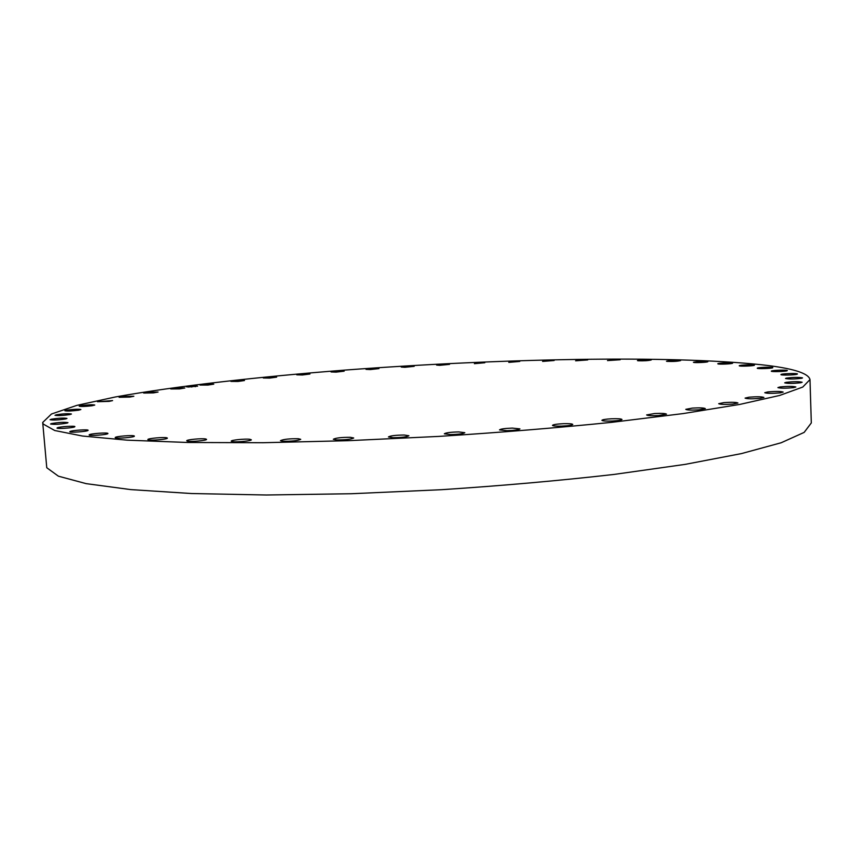 <?xml version="1.0" encoding="UTF-8"?>
<svg xmlns="http://www.w3.org/2000/svg" width="854" height="854" viewBox="0 0 854 854"><rect width="100%" height="100%" fill="white"/><g stroke="black" fill="none" stroke-linecap="round" stroke-linejoin="round"><path stroke-width="1.28" d="M207.917 385.069L199.985 385.069L205.857 384.151L213.767 384.151L207.917 385.069M809.987 379.571L811.3 422.943L804.169 432.391L781.207 442.746L741.453 453.591L685.111 464.384L613.877 474.45C559.946 480.599 502.568 485.68 441.721 489.684L351.496 493.729L266.363 495L191.499 493.527L130.715 489.598L86.158 483.642L58.403 476.18L46.767 467.736L42.7 422.463L51.453 414.019L76.796 405.394L115.333 396.982C176.009 386.093 258.484 376.774 346.051 370.006C498.853 358.573 669.675 355.018 761.64 364.775C792.363 368.159 808.471 373.091 809.987 379.571L802.771 387.054L779.67 395.445L739.735 404.433L683.136 413.582L611.603 422.346C557.448 427.833 499.846 432.519 438.785 436.405L348.251 440.685L262.861 442.724L187.827 442.489L126.958 440.152L82.4 436.02L54.72 430.512L43.202 424.043L42.7 422.463M692.348 408.095C699.768 407.678 704.102 407.849 705.34 408.607L698.764 409.856C691.302 410.283 686.968 410.101 685.762 409.344L692.348 408.095M269.618 378.098L263.299 377.991L270.312 377.03L276.632 377.137L269.618 378.098M654.687 413.528C661.604 413.219 665.533 413.421 666.494 414.147L658.423 415.556C651.474 415.877 647.535 415.663 646.617 414.937L654.687 413.528M302.359 374.981L296.776 374.831L309.949 374.02L302.359 374.981M611.528 418.78C617.805 418.556 621.296 418.791 622 419.474C621.477 420.168 618.264 420.691 612.35 421.022C606.052 421.246 602.561 421.011 601.878 420.328C602.422 419.634 605.635 419.111 611.528 418.78M335.996 372.13L331.096 371.949L339.241 370.988L344.151 371.17L335.996 372.13M563.715 423.68C569.244 423.552 572.255 423.808 572.756 424.427C572.009 425.239 568.241 425.804 561.484 426.114C555.943 426.242 552.944 425.997 552.463 425.367C553.232 424.555 556.989 423.99 563.715 423.68M370.252 369.568L366.003 369.355L378.973 368.597L370.252 369.568M512.357 428.1L519.915 428.879C518.858 429.818 514.556 430.416 507.02 430.683L499.494 429.904C500.572 428.964 504.853 428.366 512.357 428.1M404.892 367.295L401.241 367.06L410.518 366.099L414.179 366.334L404.892 367.295M458.715 431.921L464.8 432.69C463.37 433.747 458.555 434.376 450.368 434.569L444.326 433.8C445.777 432.743 450.57 432.113 458.715 431.921M439.682 365.331L436.597 365.085L449.535 364.37L439.682 365.331M404.209 435.017L408.895 435.753C407.006 436.938 401.732 437.579 393.064 437.686L388.431 436.938C390.321 435.764 395.583 435.124 404.209 435.017M474.386 363.687L484.805 362.736L474.386 363.687M350.3 437.301L353.716 437.985C351.304 439.276 345.624 439.927 336.679 439.927L333.327 439.255C335.739 437.953 341.397 437.301 350.3 437.301M508.781 362.374L519.755 361.445L508.781 362.374M298.42 438.742L300.736 439.33C297.736 440.739 291.737 441.379 282.738 441.251L280.475 440.664C283.475 439.255 289.463 438.614 298.42 438.742M542.6 361.413L554.15 360.505L542.6 361.413M249.88 439.298L251.311 439.778C251.898 440.856 237.177 442.34 232.608 441.646L231.231 441.176C230.708 440.088 245.258 438.625 249.88 439.298M575.607 360.815L587.712 359.929L575.607 360.815M205.803 438.999L206.551 439.362C207.18 440.483 190.88 442.009 187.432 441.144L186.727 440.792C186.172 439.661 202.281 438.155 205.803 438.999M607.514 360.591L620.185 359.747L607.514 360.591M167.074 437.888L167.363 438.113C168.003 439.276 150.219 440.835 148.116 439.789L147.849 439.575C147.283 438.401 164.854 436.874 167.074 437.888M638.045 360.772L637.447 360.58C640.329 359.844 644.727 359.566 650.641 359.769L651.26 359.961C648.346 360.698 643.937 360.975 638.045 360.772M134.313 436.031L134.366 436.127C134.985 437.323 115.856 438.871 115.247 437.675L115.205 437.59C114.66 436.394 133.566 434.857 134.313 436.031M666.846 361.359L666.494 361.199C669.824 360.409 674.404 360.153 680.232 360.431L680.606 360.591C677.243 361.391 672.653 361.648 666.846 361.359M107.914 433.522C108.042 434.729 88.763 436.18 89.147 434.942L89.158 434.889C89.222 433.683 108.277 432.263 107.914 433.49L107.914 433.522M693.587 362.374L693.427 362.267C697.248 361.402 701.999 361.167 707.678 361.541L707.849 361.658C708.265 362.309 694.953 362.971 693.587 362.374M88.005 430.459C86.734 431.622 69.377 432.829 69.782 431.718L69.932 431.548C71.362 430.373 88.506 429.199 88.122 430.288L88.005 430.459M717.862 363.836L717.819 363.772C717.424 363.067 731.878 362.416 732.551 363.11L732.604 363.174C733.02 363.889 718.417 364.541 717.862 363.836M74.511 426.936C72.131 428.035 56.61 429.028 57.015 428.046L57.421 427.747C59.94 426.637 75.269 425.676 74.896 426.648L74.511 426.936M739.244 365.758C738.902 364.968 754.701 364.348 754.424 365.16L754.424 365.16C754.829 365.95 738.881 366.579 739.244 365.758L739.244 365.758M67.22 423.05C59.855 424.321 54.304 424.641 50.557 424.011L51.347 423.605C58.734 422.335 64.274 422.025 67.968 422.655L67.22 423.05M757.284 368.138C757.946 367.327 773.19 366.814 772.838 367.626L772.795 367.7C772.229 368.522 756.836 369.035 757.242 368.213L757.284 368.138M65.769 418.908C58.414 420.051 53.172 420.317 50.044 419.72L51.283 419.218C58.648 418.097 63.879 417.83 66.964 418.417L65.769 418.908M771.493 370.999C773.126 370.166 787.719 369.771 787.345 370.572L787.164 370.732C785.605 371.575 770.874 371.97 771.301 371.159L771.493 370.999M69.718 414.596C62.502 415.599 57.592 415.834 54.987 415.279L56.748 414.692C63.965 413.688 68.864 413.464 71.437 414.019L69.718 414.596M781.378 374.33C783.929 373.486 797.796 373.198 797.422 373.999L796.974 374.255C794.466 375.109 780.481 375.397 780.908 374.586L781.378 374.33M78.6 410.198C71.608 411.073 67.039 411.254 64.883 410.742L67.21 410.08C74.191 409.205 78.749 409.023 80.874 409.536L78.6 410.198M786.406 378.119C793.676 377.233 799.056 377.158 802.536 377.895L801.692 378.269C794.401 379.165 789.011 379.24 785.531 378.493L786.406 378.119M91.912 405.767C85.219 406.536 80.981 406.675 79.219 406.194L82.123 405.469C88.795 404.711 93.011 404.572 94.762 405.052L91.912 405.767M786.107 382.346C793.74 381.503 799.088 381.471 802.162 382.24L800.785 382.731C793.12 383.574 787.751 383.606 784.687 382.838L786.107 382.346M109.131 401.38L97.452 401.7L112.589 400.601L109.131 401.38M780.012 386.969C787.89 386.2 793.174 386.2 795.843 386.99L793.761 387.609C785.851 388.389 780.556 388.389 777.898 387.599L780.012 386.969M129.787 397.078L119.101 397.302L123.2 396.469L133.843 396.256L129.787 397.078M767.767 391.943C775.763 391.239 780.898 391.292 783.182 392.082L780.236 392.861C772.197 393.555 767.041 393.513 764.778 392.712L767.767 391.943M153.41 392.904L143.685 393.043L148.382 392.178L158.075 392.039L153.41 392.904M749.107 397.185C757.071 396.566 762.003 396.662 763.914 397.452L759.921 398.38C751.915 398.999 746.962 398.903 745.083 398.113L749.107 397.185M179.586 388.89L170.779 388.954L176.073 388.058L184.848 387.994L179.586 388.89M723.936 402.608C731.707 402.085 736.372 402.223 737.931 403.003L732.732 404.091C724.907 404.604 720.232 404.476 718.705 403.696L723.936 402.608M238.031 381.46L230.932 381.407L244.479 380.521L238.031 381.46M196.356 385.944L186.535 386.883L196.356 385.944M197.584 386.221L196.239 385.987M188.061 386.648L187.325 386.777M187.72 386.809L196.495 386.221L187.955 387.043M193.185 386.542L195.395 386.243L193.164 386.488M193.687 386.446L192.129 386.382L193.687 386.435M193.015 386.531L190.154 386.627L192.993 386.552M191.68 386.403L192.577 386.286L191.68 386.414M191.766 386.574L191.125 386.755L191.904 386.713M192.054 386.659L191.413 386.638L192.054 386.659M190.912 386.766L190.175 386.723L190.933 386.734M189.908 386.638L190.922 386.51L189.908 386.648M195.075 386.627L195.662 386.574L195.075 386.627M191.435 386.958L192.033 386.905L191.435 386.958M188.649 386.467L189.236 386.403L188.649 386.467M186.887 386.841L187.485 386.787L186.887 386.841M192.78 386.061L192.193 386.115L192.78 386.061"/></g></svg>
